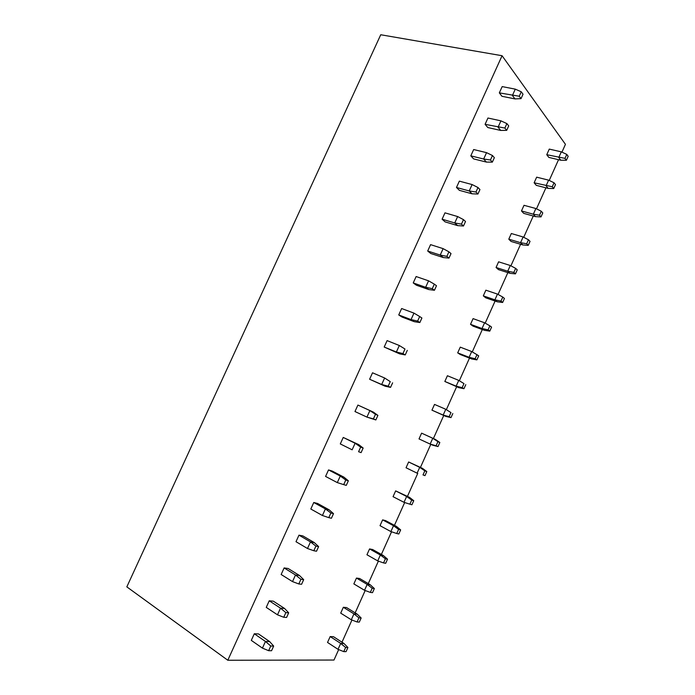 <?xml version="1.0" encoding="UTF-8"?>
<svg xmlns="http://www.w3.org/2000/svg" width="695" height="695" viewBox="0 0 695 695"><rect width="100%" height="100%" fill="white"/><g stroke="black" fill="none" stroke-linecap="round" stroke-linejoin="round"><path stroke-width="1.04" d="M227.804 660.25L502.068 55.722L380.738 34.75L126.829 586.867L227.804 660.25L333.982 660.042L338.673 649.59M502.068 55.722L565.443 144.325L561.934 152.144M341.983 642.215L351.948 620.018M355.154 612.877L365.179 590.533M368.281 583.618L378.384 561.117M381.373 554.445L391.546 531.788M394.439 525.351L404.672 502.537M407.461 496.326L417.747 473.399M420.449 467.387L430.787 444.348M433.402 438.519L443.74 415.488M446.381 409.598L456.632 386.759M459.343 380.721L469.49 358.107M472.279 351.896L482.313 329.543M485.188 323.132L495.101 301.039M498.063 294.437L507.854 272.622M510.912 265.829L520.581 244.275M523.717 237.29L533.265 216.006M536.488 208.83L545.923 187.815M549.224 180.448L558.537 159.694M254.301 633.77L251.303 640.382L262.432 648.122L265.447 641.45L254.301 633.77L258.497 633.927L269.617 641.563L265.447 641.45L270.755 646.011L273.674 646.063L269.617 641.563M330.168 636.577L327.536 642.449L338.031 649.339L340.689 643.414L330.168 636.577L333.487 636.698L343.973 643.5L340.689 643.414L345.623 647.462L347.917 647.505L343.973 643.5M269.234 600.801L266.255 607.387L277.496 614.814L280.502 608.168L269.234 600.801L273.335 601.166L284.576 608.481L280.502 608.168L285.853 612.608L288.694 612.808L284.576 608.481M343.339 607.282L340.706 613.138L351.305 619.775L353.955 613.867L343.339 607.282L346.579 607.569L357.161 614.119L353.955 613.867L358.915 617.82L361.157 617.985L357.161 614.119M284.125 567.937L281.154 574.504L292.517 581.611L295.514 574.982L284.125 567.937L288.13 568.493L299.484 575.503L295.514 574.982L300.909 579.3L303.68 579.647L299.484 575.503M356.474 578.066L353.851 583.904L364.536 590.29L367.177 584.408L356.474 578.066L359.636 578.509L370.305 584.816L367.177 584.408L372.173 588.265L374.353 588.543L370.305 584.816M298.972 535.167L296.001 541.709L307.494 548.511L310.483 541.9L298.972 535.167L302.881 535.923L314.357 542.63L310.483 541.9L315.912 546.105L318.614 546.6L314.357 542.63M369.566 548.928L366.951 554.749L377.733 560.891L380.365 555.018L369.566 548.928L372.659 549.528L383.423 555.592L380.365 555.018L385.395 558.789L387.523 559.18L383.423 555.592M313.766 502.494L310.813 509.018L322.419 515.508L325.399 508.914L313.766 502.494L317.58 503.458L329.178 509.852L325.399 508.914L330.872 513.006L333.504 513.64L329.178 509.852M382.624 519.869L380.017 525.672L390.894 531.571L393.518 525.715L382.624 519.869L385.638 520.633L396.498 526.454L393.518 525.715L398.574 529.399L400.65 529.894L396.498 526.454M328.527 469.924L325.581 476.431L337.301 482.608L340.272 476.04L328.527 469.924L332.245 471.08L343.947 477.17L340.272 476.04L345.789 480.01L348.351 480.792L343.947 477.17M395.655 490.887L393.049 496.682L404.012 502.329L406.636 496.491L395.655 490.887L409.537 497.385L406.636 496.491L411.727 500.079L413.751 500.695L409.537 497.385M343.234 437.45L340.298 443.931L352.139 449.804L355.102 443.254L343.234 437.45L358.681 444.591L355.102 443.254L360.662 447.111L363.155 448.04L358.681 444.591M408.643 461.984L406.045 467.761L417.104 473.165L419.719 467.344L408.643 461.984L422.543 468.395L419.719 467.344L424.836 470.845L426.808 471.566L422.543 468.395M357.908 405.072L354.971 411.536L366.934 417.104L369.888 410.571L357.908 405.072L373.371 412.109L369.888 410.571L375.482 414.316L377.906 415.384L373.371 412.109M421.604 433.159L419.016 438.919L430.153 444.079L432.768 438.276L421.604 433.159L435.513 439.492L432.768 438.276L437.919 441.681L439.831 442.524L435.513 439.492M369.61 379.244L385.082 386.194L381.677 384.5L384.622 377.993L372.529 372.789L369.61 379.244L381.677 384.5L388.192 386.194L390.26 381.625L384.622 377.993L390.26 381.625M431.942 410.154L445.869 416.418L443.175 415.08L445.773 409.286L434.523 404.412L431.942 410.154L443.175 415.08L449.135 416.67L450.959 412.604L445.773 409.286L450.959 412.604M384.196 347.04L399.695 353.885L396.385 352L399.321 345.511L387.106 340.611L384.196 347.04L396.385 352L402.935 353.59L404.994 349.029L399.321 345.511L404.994 349.029M444.835 381.468L458.778 387.645L456.163 386.151L458.752 380.373L447.406 375.734L444.835 381.468L456.163 386.151L462.149 387.662L463.965 383.605L458.752 380.373L463.965 383.605M398.739 314.939L401.997 317.033L414.255 321.681L411.04 319.587L413.968 313.124L401.641 308.528L398.739 314.939L411.04 319.587L417.626 321.073L419.684 316.529L413.968 313.124M457.692 352.86L460.272 354.519L471.653 358.95L469.108 357.299L471.697 351.54L460.264 347.144L457.692 352.86L469.108 357.299L475.128 358.724L476.944 354.685L471.697 351.54M413.238 282.926L416.409 285.219L428.772 289.563L425.653 287.287L428.572 280.832L416.131 276.541L413.238 282.926L425.653 287.287L432.281 288.668L434.323 284.133L428.572 280.832M470.515 324.322L473.026 326.137L484.484 330.334L482.017 328.527L484.597 322.784L473.078 318.623L470.515 324.322L482.017 328.527L488.072 329.873L489.879 325.842L484.597 322.784M427.694 251.017L430.77 253.493L443.254 257.55L440.222 255.074L443.132 248.645L430.579 244.64L427.694 251.017L440.222 255.074L446.885 256.351L448.927 251.833L443.132 248.645M483.312 295.862L485.744 297.825L497.29 301.795L494.901 299.832L497.472 294.107L485.866 290.18L483.312 295.862L494.901 299.832L500.973 301.091L502.78 297.069L497.472 294.107M442.107 219.194L445.087 221.87L457.684 225.632L454.747 222.965L457.649 216.553L444.982 212.844L442.107 219.194L454.747 222.965L461.445 224.138L463.478 219.629L457.649 216.553M496.065 267.479L498.428 269.599L510.069 273.335L507.741 271.215L510.312 265.507L498.61 261.815L496.065 267.479L507.741 271.215L513.848 272.397L515.647 268.383L510.312 265.507M456.476 187.476L459.369 190.334L472.07 193.809L469.229 190.951L472.122 184.557L459.352 181.143L456.476 187.476L469.229 190.951L475.962 192.011L477.995 187.528L472.122 184.557M508.792 239.176L511.086 241.443L522.805 244.944L520.555 242.677L523.109 236.978L511.329 233.52L508.792 239.176L520.555 242.677L526.688 243.771L528.478 239.775L523.109 236.978M470.81 155.845L473.608 158.894L486.413 162.083L483.668 159.025L486.552 152.657L473.669 149.538L470.81 155.845L483.668 159.025L490.435 159.989L492.46 155.515L486.552 152.657M521.476 210.941L523.7 213.356L535.506 216.632L533.334 214.216L535.88 208.526L524.013 205.303L521.476 210.941L533.334 214.216L539.494 215.224L541.283 211.237L535.88 208.526M485.093 124.318L487.803 127.541L500.721 130.443L498.063 127.202L500.939 120.852L487.942 118.02L485.093 124.318L504.865 128.071L506.89 123.606L500.939 120.852M534.134 182.785L536.288 185.348L548.173 188.388L546.07 185.826L548.616 180.153L536.662 177.164L534.134 182.785L552.256 186.755L554.045 182.776L548.616 180.153M499.331 92.878L501.955 96.292L514.978 98.907L512.415 95.476L515.282 89.142L502.181 86.597L499.331 92.878L519.261 96.24L521.267 91.792L515.282 89.142M546.757 154.698L548.833 157.409L560.813 160.232L558.78 157.513L561.317 151.858L549.276 149.095L546.757 154.698L564.992 158.364L566.773 154.394L561.317 151.858M273.674 646.063L271.563 650.728L268.644 650.694L270.755 646.011M268.644 650.694L262.432 648.122M347.917 647.505L346.058 651.649L343.756 651.615L345.623 647.462M343.756 651.615L338.031 649.339M288.694 612.808L286.601 617.455L283.742 617.273L285.853 612.608M283.742 617.273L277.496 614.814M361.157 617.985L359.298 622.112L357.056 621.973L358.915 617.82M357.056 621.973L351.305 619.775M303.68 579.647L301.587 584.286L298.807 583.956L300.909 579.3M298.807 583.956L292.517 581.611M374.353 588.543L372.511 592.661L370.322 592.401L372.173 588.265M370.322 592.401L364.536 590.29M318.614 546.6L316.529 551.222L313.819 550.744L315.912 546.105M313.819 550.744L307.494 548.511M387.523 559.18L385.682 563.289L383.544 562.915L385.395 558.789M383.544 562.915L377.733 560.891M333.504 513.64L331.428 518.253L328.787 517.636L330.872 513.006M328.787 517.636L322.419 515.508M400.65 529.894L398.817 533.995L396.732 533.508L398.574 529.399M396.732 533.508L390.894 531.571M348.351 480.792L346.275 485.379L343.704 484.624L345.789 480.01M343.704 484.624L337.301 482.608M413.751 500.695L411.918 504.779L409.885 504.179L411.727 500.079M409.885 504.179L404.012 502.329M363.155 448.04L361.087 452.619L358.577 451.715L360.662 447.111M361.087 452.619L358.577 451.715M426.808 471.566L424.984 475.641L423.003 474.928L424.836 470.845M424.984 475.641L423.003 474.928M377.906 415.384L375.847 419.945L373.406 418.903L375.482 414.316M375.847 419.945L366.934 417.104L373.406 418.903M439.831 442.524L438.015 446.581L436.086 445.764L437.919 441.681M438.015 446.581L432.924 445.26L430.153 444.079L436.086 445.764M392.623 382.832L390.564 387.376L388.192 386.194M390.564 387.376L385.082 386.194M452.819 413.551L451.003 417.608L449.135 416.67M451.003 417.608L445.869 416.418M407.287 350.376L405.237 354.91L402.935 353.59M405.237 354.91L399.695 353.885M465.78 384.665L463.965 388.705L462.149 387.662M463.965 388.705L458.778 387.645M419.684 316.529L421.908 318.015L419.858 322.541L417.626 321.073M419.858 322.541L414.255 321.681M476.944 354.685L478.699 355.857L476.892 359.88L475.128 358.724M476.892 359.88L471.653 358.95M434.323 284.133L436.486 285.749L434.445 290.267L432.281 288.668M434.445 290.267L428.772 289.563M489.879 325.842L491.582 327.119L489.784 331.133L488.072 329.873M489.784 331.133L484.484 330.334M448.927 251.833L451.02 253.588L448.987 258.088L446.885 256.351M448.987 258.088L443.254 257.55M502.78 297.069L504.431 298.459L502.633 302.473L500.973 301.091M502.633 302.473L497.29 301.795M463.478 219.629L465.511 221.523L463.478 226.005L461.445 224.138M463.478 226.005L457.684 225.632M515.647 268.383L517.245 269.877L515.455 273.873L513.848 272.397M515.455 273.873L510.069 273.335M477.995 187.528L479.95 189.553L477.934 194.027L475.962 192.011M477.934 194.027L472.07 193.809M528.478 239.775L530.033 241.373L528.243 245.361L526.688 243.771M528.243 245.361L522.805 244.944M492.46 155.515L494.353 157.678L492.338 162.135L490.435 159.989M492.338 162.135L486.413 162.083M541.283 211.237L542.778 212.948L540.997 216.918L539.494 215.224M540.997 216.918L535.506 216.632M506.89 123.606L508.714 125.899L506.707 130.347L504.865 128.071M506.707 130.347L500.721 130.443M554.045 182.776L555.496 184.592L553.715 188.562L552.256 186.755M553.715 188.562L548.173 188.388M521.267 91.792L523.031 94.216L521.033 98.647L519.261 96.24M521.033 98.647L514.978 98.907M566.773 154.394L568.171 156.314L566.399 160.276L564.992 158.364M566.399 160.276L560.813 160.232"/></g></svg>
